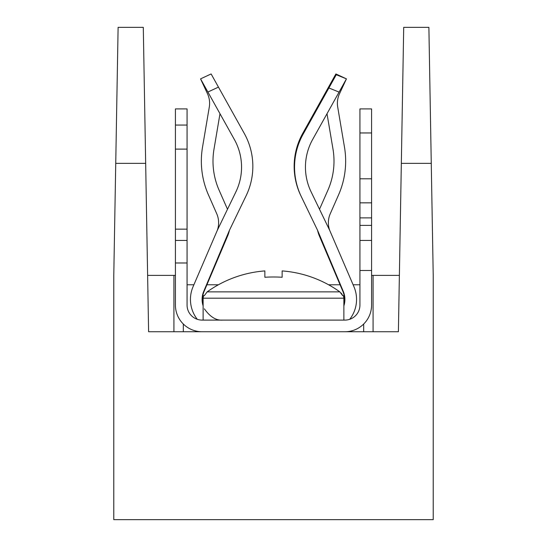 <?xml version="1.0" encoding="UTF-8"?>
<svg xmlns="http://www.w3.org/2000/svg" width="547" height="547" viewBox="0 0 547 547"><rect width="100%" height="100%" fill="white"/><g stroke="black" fill="none" stroke-linecap="round" stroke-linejoin="round"><path stroke-width="0.82" d="M143.882 61.079L145.666 163.355L115.738 163.355L113.783 275.38L113.783 519.65L433.217 519.65L433.217 275.38L431.262 163.355L401.334 163.355L403.707 27.35L428.889 27.35L431.262 163.355L429.477 61.079M117.523 61.079L115.738 163.355L118.111 27.35L143.293 27.35L148.606 331.749L398.394 331.749L403.118 61.079M346.032 331.749L373.081 331.749L373.081 275.38L399.378 275.38M183.313 324.015L183.313 331.749L200.968 331.749M183.313 331.749L173.919 331.749L173.919 275.38L147.622 275.38M187.067 284.775L193.891 284.775L217.337 230.28L235.907 191.826A56.744 56.744 0 0 0 234.369 139.512L200.558 78.871L211.115 73.948L244.277 133.42A67.643 67.643 0 0 1 245.726 196.564L229.439 230.28A34.201 34.201 0 0 1 227.559 236.126L204.12 291.353A20.67 20.67 0 0 0 203.128 304.59M227.559 236.126L206.91 284.775L218.403 284.775M328.597 284.775L340.09 284.775M353.109 284.775L359.933 284.775M175.416 275.38L173.919 275.38M371.584 275.38L373.081 275.38M363.687 324.015L363.687 331.749M197.282 319.304A32.321 32.321 0 0 1 193.077 286.655L217.337 230.28A22.55 22.55 0 0 0 216.715 213.686L208.448 194.896A83.8 83.8 0 0 1 202.52 147.17L209.296 107.048A22.55 22.55 0 0 0 207.504 93.763L200.558 78.871M245.726 196.564L229.439 230.28L203.716 291.414A20.67 20.67 0 0 0 203.128 305.876M343.872 304.59A20.67 20.67 0 0 0 342.88 291.353L319.441 236.126A34.201 34.201 0 0 1 317.561 230.28L301.274 196.564A67.643 67.643 0 0 1 303.106 134.206L336.268 74.734L346.442 78.871L339.496 93.763A22.55 22.55 0 0 0 337.704 107.048L344.48 147.17A83.8 83.8 0 0 1 338.552 194.896L330.285 213.686A22.55 22.55 0 0 0 329.663 230.28L353.923 286.655A32.321 32.321 0 0 1 349.718 319.304M331.667 82.987L335.885 73.948L346.442 78.871L312.631 139.512A56.744 56.744 0 0 0 311.093 191.826L329.663 230.28M319.51 209.255A34.201 34.201 0 0 1 319.619 208.988L327.892 190.206A72.156 72.156 0 0 0 332.993 149.112L327.01 113.714M202.096 331.749A26.68 26.68 0 0 1 175.416 305.069L175.416 125.058L187.067 125.058L187.067 305.069A15.029 15.029 0 0 0 202.096 320.098L344.904 320.098A15.029 15.029 0 0 0 359.933 305.069L359.933 270.492L371.584 270.492L371.584 305.069A26.68 26.68 0 0 1 344.904 331.749M218.458 87.11L207.901 92.033M219.99 113.714L214.007 149.112A72.156 72.156 0 0 0 219.108 190.206L227.381 208.988A34.201 34.201 0 0 1 227.49 209.255M343.872 305.876A20.67 20.67 0 0 0 343.284 291.414L317.561 230.28L301.274 196.564A67.643 67.643 0 0 1 302.723 133.42L335.885 73.948M204.352 308.816C210.089 316.918 216.229 320.679 222.766 320.098M339.065 92.101L328.891 87.964M371.584 132.948L359.933 132.948L359.933 108.901L371.584 108.901L371.584 270.492M371.584 202.848L359.933 202.848L359.933 240.427L371.584 240.427M359.933 240.427L359.933 270.492M359.933 132.948L359.933 178.801L371.584 178.801M359.933 202.848L359.933 178.801M187.067 149.112L175.416 149.112M187.067 240.427L175.416 240.427M203.128 298.183L343.872 298.183L343.454 295.674L342.689 295.674L339.844 291.866L207.156 291.866L204.311 295.674L203.546 295.674L203.128 298.183L203.128 320.098M341.212 293.11L342.463 295.093M282.143 277.254A106.727 80.286 180 0 0 264.857 277.254A106.727 80.286 180 0 1 282.143 277.254L282.143 270.915A114.063 114.063 0 0 1 339.844 291.866M264.857 277.254L264.857 270.915A114.063 114.063 0 0 0 207.156 291.866M328.371 222.766A22.55 22.55 0 0 1 330.285 213.686L338.552 194.896A83.8 83.8 0 0 0 344.48 147.17M212.995 161.133A72.156 72.156 0 0 1 214.007 149.112M332.993 149.112A72.156 72.156 0 0 1 327.892 190.206L319.619 208.988M207.504 93.763A22.55 22.55 0 0 1 209.296 107.048L202.52 147.17M311.093 191.826A56.744 56.744 0 0 1 312.631 139.512M175.416 125.058L175.416 108.901L187.067 108.901L187.067 125.058M187.067 262.977L175.416 262.977M359.933 225.398L371.584 225.398M359.933 217.884L371.584 217.884M187.067 229.159L175.416 229.159M343.872 298.183L343.872 320.098"/></g></svg>
